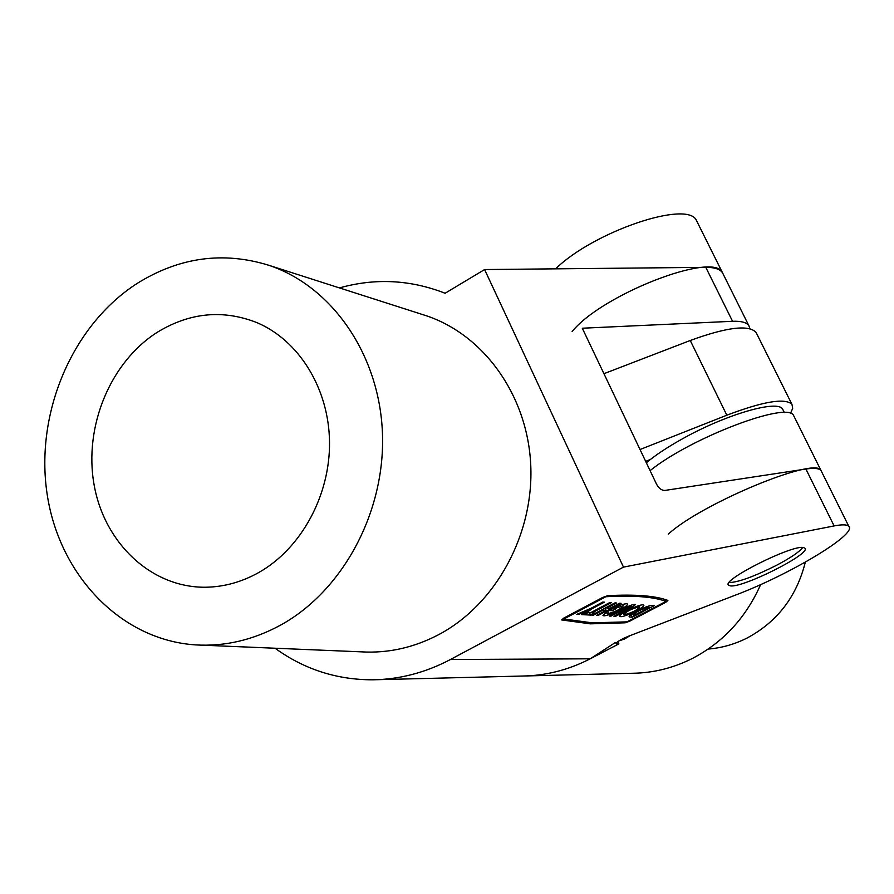 <?xml version="1.0" encoding="UTF-8"?>
<svg xmlns="http://www.w3.org/2000/svg" width="894" height="894" viewBox="0 0 894 894"><rect width="100%" height="100%" fill="white"/><g stroke="black" fill="none" stroke-linecap="round" stroke-linejoin="round"><path stroke-width="1.34" d="M626.627 603.718C622.515 604.031 616.558 606.288 608.736 610.49L612.323 610.703L616.134 608.691L614.133 608.568L623.308 605.897C620.414 609.295 615.161 611.909 607.562 613.765L608.423 611.82L606.702 611.719L602.969 615.519L603.763 615.776C608.412 616.346 629.778 605.674 627.376 603.975L626.627 603.718M643.021 604.869C638.718 604.21 617.452 614.815 619.855 616.402L620.604 616.648C625.04 617.206 646.016 606.735 643.714 605.104L643.021 604.869M624.325 614.692C631.712 612.859 636.852 610.289 639.735 606.992L639.266 606.836C631.89 608.646 626.739 611.217 623.833 614.524L624.325 614.692M648.463 607.451L648.463 607.451C641.188 609.25 636.115 611.787 633.209 615.05L634.349 615.24L649.111 607.495L647.938 606.333M563.868 618.994L592.219 622.85L626.94 621.855L665.985 601.394C653.648 596.779 633.6 595.225 605.841 596.734L563.868 618.994M590.342 623.844L625.219 622.805L629.745 621.174L665.874 602.243L667.896 600.433C655.57 595.784 635.511 594.197 607.719 595.683L602.712 597.438L563.745 618.112L561.678 619.944L590.342 623.844M137.542 283.186C72.269 324.88 34.922 413.05 47.103 493.913C59.06 574.775 120.433 639.88 195.384 644.887C224.796 646.686 253.326 640.026 280.984 624.906C343.207 590.487 385.571 511.39 382.431 432.886C379.402 354.348 331.842 286.292 268.938 265.317C223.344 251.203 179.549 257.159 137.542 283.186M202.156 645.177L361.221 651.838C388.175 653.458 414.224 647.614 439.379 634.282C495.958 603.942 533.986 534.321 530.745 464.981C527.583 395.606 484 335.004 426.337 315.761L422.471 314.532M258.947 572.417C301.233 548.447 330.188 495.399 329.517 441.915C328.869 388.409 298.898 340.268 256.734 322.544C223.031 309.402 190.109 312.509 157.97 331.853C110.487 361.534 83.623 426.449 94.093 484.783C104.33 543.15 151.309 587.749 205.452 587.235C223.969 586.989 241.805 582.061 258.947 572.417M803.639 547.609C793.067 544.088 720.899 580.295 728.565 585.179L730.242 585.849C742.4 588.308 811.484 553.587 804.902 548.223L803.639 547.609M572.115 331.596C601.662 294.539 714.317 250.923 722.508 272.771L723.28 274.313L722.508 272.771C720.072 269.128 714.496 267.317 705.791 267.34L484.593 269.552L445.1 293.254C410.391 279.677 375.167 277.9 339.452 287.913M587.928 610.412L581.759 614.625L583.391 614.714L592.655 608.378L604.4 602.154L602.813 602.042L591.035 608.289L576.831 614.368L578.485 614.457L587.928 610.412L587.626 609.742M587.961 612.692L584.084 614.748L590.521 615.083L594.376 613.049L591.984 612.915L611.395 602.645L609.831 602.534L590.386 612.826L587.961 612.692M610.96 616.145L626.046 608.199L631.555 606.378L613.966 616.301L615.463 616.379L630.482 608.479L635.578 604.478C634.002 604.031 630.326 605.249 624.56 608.099L609.44 616.067L610.96 616.145L610.636 615.441M654.207 605.651L652.162 605.506C647.982 604.858 626.929 615.351 629.275 616.905L632.103 617.24L654.207 605.651M606.087 610.334L596.499 615.396L598.064 615.474L621.084 603.327L619.553 603.215L609.92 608.3L606.814 608.11L616.48 603.003L614.938 602.891L591.761 615.15L593.348 615.228L602.958 610.144L606.087 610.334L605.059 608.121M590.196 658.811C568.562 669.941 546.033 675.685 522.599 676.032C546.033 675.685 568.562 669.941 590.196 658.811L618.883 643.87L615.988 643.669C616.48 642.015 620.592 639.556 628.337 636.293L735.326 595.158C788.832 575.054 857.156 534.355 848.875 526.443C847.277 524.521 842.36 524.353 834.124 525.929L623.476 567.12L450.453 659.504L590.196 658.811L615.441 642.473M275.05 648.228C304.139 669.304 336.725 679.831 372.798 679.809C399.618 679.418 425.51 672.646 450.453 659.504M617.832 641.59L618.883 643.87M668.22 534.176C701.946 503.233 816.546 455.918 821.083 470.657L821.586 471.674L821.083 470.657C819.295 468.344 814.233 467.808 805.885 469.026L664.801 490.448C661.627 490.46 658.878 488.392 656.576 484.269L582.296 328.221L732.566 321.292C741.182 320.946 746.624 322.432 748.881 325.729L749.921 328.724M484.593 269.552L623.476 567.12M630.907 614.681L632.103 617.24M648.496 606.166L649.111 607.495M615.139 615.687L615.463 616.379M613.809 607.875L614.133 608.568M611.53 608.993L612.323 610.703M602.623 609.406L602.958 610.144M593.001 614.491L593.348 615.228M606.478 607.372L606.814 608.11M597.728 614.748L598.064 615.474M591.638 612.166L591.984 612.915M589.459 612.77L590.521 615.083M578.183 613.798L578.485 614.457M592.297 607.618L592.655 608.378M582.966 613.798L583.391 614.714M805.326 562.147C796.71 596.477 777.367 621.732 747.272 637.936C734.823 644.239 721.793 647.949 708.149 649.078M624.012 638.148L624.437 639.054L618.95 640.864M760.649 584.575C745.976 617.609 723.324 642.194 692.671 658.308C673.584 667.952 653.659 672.936 632.874 673.26L526.298 675.942M624.437 639.054L630.337 635.522M555.621 268.837C593.728 231.445 688.112 199.686 696.493 220.55L697.331 222.237M794.263 416.827L793.682 415.665C788.43 400.713 691.017 437.579 650.083 470.635M729.113 582.597C738.455 582.251 754.178 576.529 776.283 565.433C790.598 557.878 799.404 551.9 802.723 547.508M790.464 413.497L792.71 408.29L791.95 404.367C785.178 397.729 763.465 401.35 726.833 415.207L640.037 449.526M650.419 459.449L645.669 461.36M756.793 333.853L756.078 332.423C748.691 324.488 726.744 327.182 690.257 340.491L603.942 373.692M646.328 462.768C655.514 455.057 667.751 446.955 683.061 438.485C726.386 414.246 777.97 399.45 782.652 409.161L783.211 410.268M624.85 622.023L625.219 622.805M805.885 469.026L834.124 525.929M705.791 267.34L732.566 321.292M616.189 642.965L616.592 643.836M665.102 599.505L665.985 601.394M629.477 616.011L630.002 617.139M625.733 607.507L626.046 608.199M630.136 607.741L630.482 608.479M726.833 415.207L690.257 340.491M622.626 604.433L623.308 605.897M606.288 611.977L606.97 613.452M639.087 605.584L639.735 606.992M632.505 613.552L633.142 614.916M522.599 676.032L377.033 679.697M793.682 415.665L848.875 526.443M696.493 220.55L748.881 325.729M268.938 265.317L426.337 315.761M665.136 599.516L666.03 601.416M623.118 612.982L623.766 614.39M631.03 605.249L631.555 606.378M791.95 404.367L756.078 332.423M784.373 412.615L782.652 409.161"/></g></svg>
